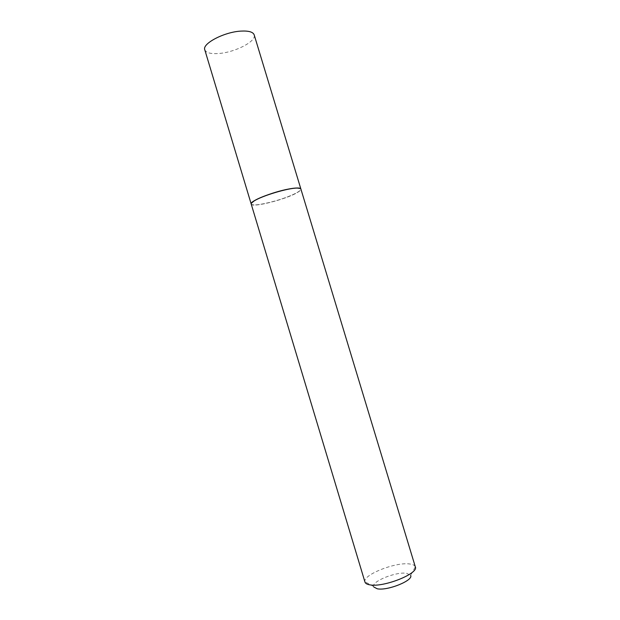<?xml version="1.0" encoding="UTF-8"?>
<svg xmlns="http://www.w3.org/2000/svg" width="620" height="620" viewBox="0 0 620 620"><rect width="100%" height="100%" fill="white"/><g stroke="black" fill="none" stroke-linecap="round" stroke-linejoin="round"><path stroke-width="0.46" stroke-dasharray="3.1 2.33" d="M204.778 49.786C206.08 52.84 210.761 54.08 218.813 53.49C235.112 52.382 256.719 41.23 254.192 34.867M251.178 203.957C251.976 205.321 256.285 205.251 264.104 203.748C279.915 200.748 302.335 191.828 300.863 188.96M373.744 586.954L373.589 586.497C371.814 581.196 396.444 571.462 406.674 573.314L410.603 575.321L415.322 566.851M364.963 582.056L364.901 581.769C362.84 574.701 395.947 561.743 409.828 563.999C412.781 564.37 414.571 565.231 415.222 566.579M251.208 204.065C251.519 208.142 286.192 199.392 297.375 192.525C299.917 191.037 301.088 189.883 300.894 189.061M251.379 203.267C247.938 208.731 285.301 199.803 297.259 192.44C300.437 190.565 301.452 189.247 300.312 188.495M373.589 586.497L364.901 581.769"/><path stroke-width="0.93" d="M240.87 31.109C224.184 31.961 201.911 43.695 204.778 49.786L251.178 203.957C249.333 201.291 272.474 191.975 288.633 189.038C296.151 187.666 300.227 187.635 300.863 188.96L254.192 34.867C253.069 31.938 248.628 30.69 240.87 31.109M410.603 575.321C413.873 580.32 387.399 591.077 377.192 588.775L373.744 586.954M369.675 584.807C366.963 584.327 365.389 583.412 364.963 582.056L251.208 204.065C251.015 203.36 251.922 202.376 253.921 201.097L254.115 200.981C261.95 195.835 287.882 188.038 296.996 188.093C299.367 188.046 300.669 188.371 300.894 189.061L415.322 566.851C419.004 573.562 383.183 587.799 369.675 584.807M300.312 188.495L296.872 188.023C287.796 187.969 261.981 195.726 254.177 200.849L251.379 203.267"/></g></svg>
